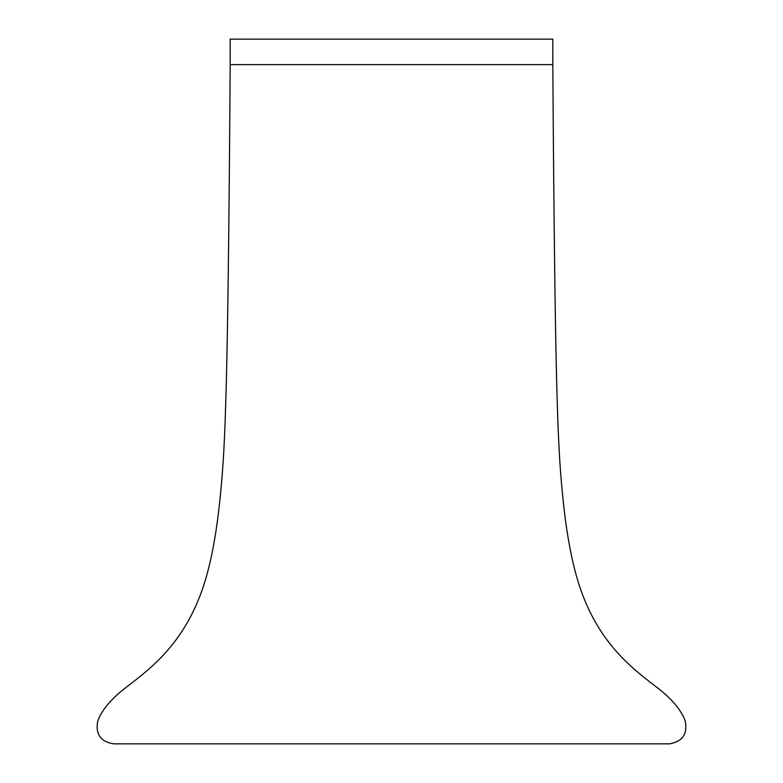 <?xml version="1.0" encoding="UTF-8"?>
<svg xmlns="http://www.w3.org/2000/svg" width="783" height="783" viewBox="0 0 783 783"><rect width="100%" height="100%" fill="white"/><g stroke="black" fill="none" stroke-linecap="round" stroke-linejoin="round"><path stroke-width="1.17" d="M552.818 64.617L552.818 39.15L230.182 39.15L230.182 64.617L552.818 64.617L230.182 64.617C228.029 384.933 225.279 444.48 220.845 490.422C216.754 535.141 209.932 569.936 200.389 594.796C180.286 647.981 146.715 671.344 124.536 688.609C113.006 697.545 104.736 706.795 99.735 716.347L97.689 721.27C95.35 734.258 100.694 741.775 113.721 743.85L669.279 743.85C682.306 741.775 687.65 734.258 685.311 721.27L683.265 716.347C678.264 706.795 669.994 697.545 658.464 688.609C636.285 671.344 602.714 647.981 582.611 594.796C573.068 569.936 566.246 535.141 562.155 490.422C557.721 444.48 554.971 384.933 552.818 64.617C554.971 384.933 557.721 444.48 562.155 490.422C566.246 535.141 573.068 569.936 582.611 594.796C602.714 647.981 636.285 671.344 658.464 688.609C669.994 697.545 678.264 706.795 683.265 716.347L685.311 721.27C687.65 734.258 682.306 741.775 669.279 743.85L391.5 743.85"/></g></svg>
